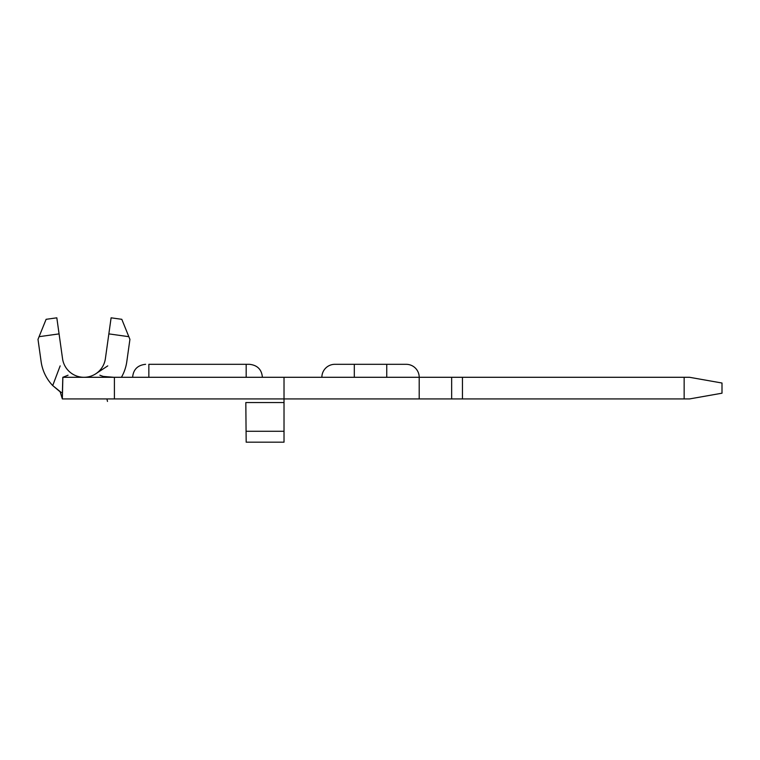 <?xml version="1.0" encoding="UTF-8"?>
<svg xmlns="http://www.w3.org/2000/svg" width="760" height="760" viewBox="0 0 760 760"><rect width="100%" height="100%" fill="white"/><g stroke="black" fill="none" stroke-linecap="round" stroke-linejoin="round"><path stroke-width="1.14" d="M121.419 377.292A43.254 43.254 0 0 0 126.796 361.665L129.922 339.368L128.829 336.68L108.851 333.887L105.383 358.663A21.631 21.631 0 0 1 62.538 358.663L59.071 333.887L39.083 336.68L38 339.368L41.125 361.665A43.254 43.254 0 0 0 52.715 385.577L60.154 365.883M39.083 336.68L46.113 319.314L56.819 317.822L59.071 333.887M105.383 358.663A21.631 21.631 0 0 1 95.855 373.73L107.768 365.883M72.067 373.73A21.631 21.631 0 0 1 62.538 358.663M68.048 375.202L62.861 377.292L62.339 398.924L114.409 398.924L62.386 398.924M462.46 377.292L462.46 398.924L684.152 398.924L684.152 377.292L63.337 377.292M684.152 377.292L689.558 377.292L722 383.021L722 393.205L689.558 398.924L684.152 398.924M284.022 377.292L284.022 398.924L451.649 398.924L451.649 377.292M354.312 377.292L354.312 364.315L334.846 364.315L406.22 364.315A12.977 12.977 0 0 1 419.197 377.292L419.197 398.924M462.46 398.924L451.649 398.924M284.022 402.562L245.822 402.562L246.173 442.177L284.022 442.177L284.022 398.924L114.409 398.924L114.409 377.292M99.873 375.202L103.227 376.428L113.867 377.292M62.339 398.924L62.348 394.022M60.173 391.799L62.31 398.838M61.379 392.568L52.715 385.577L59.945 391.656M108.851 333.887L111.102 317.822L121.809 319.314L128.829 336.68M334.846 364.315A12.977 12.977 0 0 0 321.869 377.292A12.977 12.977 0 0 1 334.846 364.315M148.846 377.292L148.846 364.315L249.422 364.315L246.173 364.315L246.173 377.292M246.173 431.272L284.022 431.272M419.197 377.292A12.977 12.977 0 0 0 406.22 364.315M386.755 377.292L386.755 364.315M62.339 394.744L62.814 377.292M106.913 398.924L107.493 401.432L106.913 398.924M262.399 377.292C261.697 369.483 257.374 365.161 249.422 364.315M132.62 377.292C133.323 369.483 137.645 365.161 145.597 364.315"/></g></svg>
